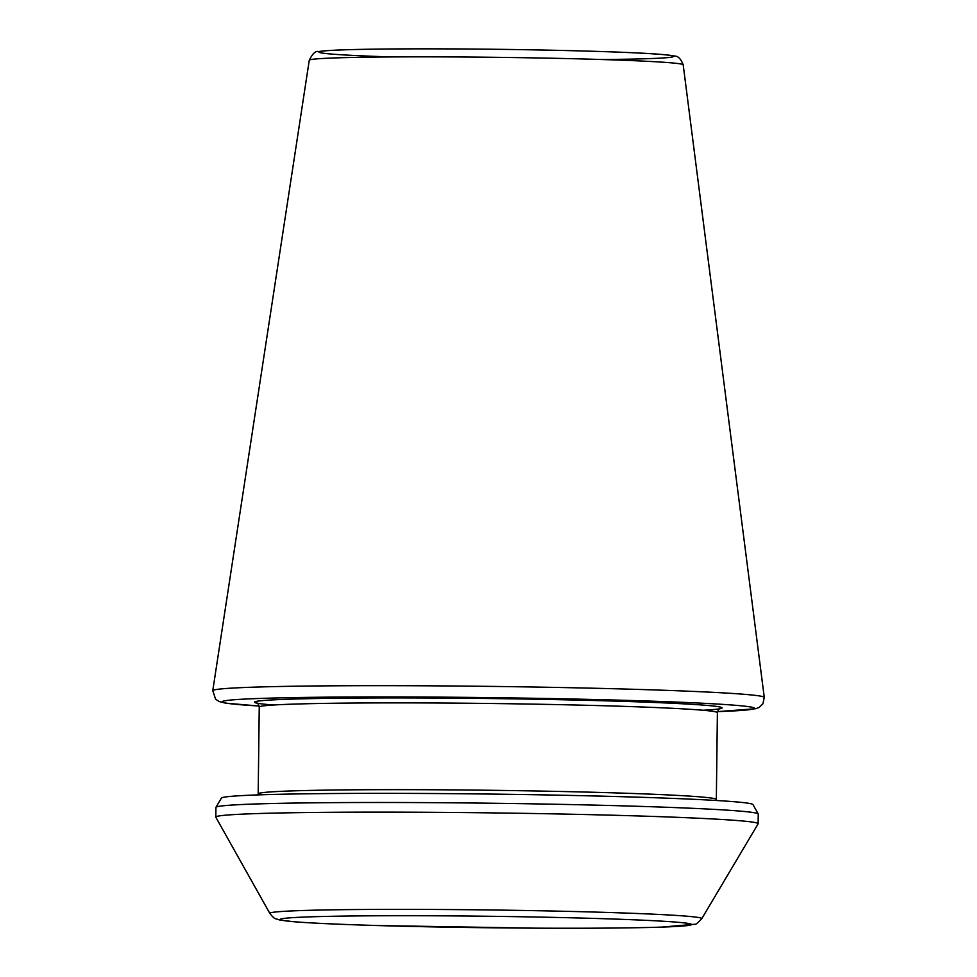 <?xml version="1.0" encoding="UTF-8"?>
<svg xmlns="http://www.w3.org/2000/svg" width="977" height="977" viewBox="0 0 977 977"><rect width="100%" height="100%" fill="white"/><g stroke="black" fill="none" stroke-linecap="round" stroke-linejoin="round"><path stroke-width="1.47" d="M221.425 798.087A265.829 7.425 0.7 0 1 487.291 794.032A265.829 7.425 0.7 0 1 752.986 804.584L758.237 813.951A271.203 7.572 0.7 0 0 487.181 803.179A271.203 7.572 0.7 0 0 215.941 807.32L221.425 798.087M683.192 64.812C680.932 58.889 678.075 55.97 674.606 56.068C662.15 53.137 595.152 50.853 516.381 49.571C424.311 48.191 333.108 48.74 318.685 51.586C315.718 50.645 312.579 53.527 309.269 60.244A186.986 5.215 0.7 0 1 496.292 57.325A186.986 5.215 0.7 0 1 683.192 64.812L764.27 697.407A275.77 7.706 0.7 0 0 488.61 686.367A275.77 7.706 0.7 0 0 212.766 690.666L215.612 699.214L219.092 701.523L225.516 703.135L259.149 706.041M390.959 56.947A177.423 4.958 0.7 0 1 364.812 49.314A177.423 4.958 0.7 0 1 627.93 52.538A177.423 4.958 0.7 0 1 601.612 59.524M259.149 706.029A266.22 7.437 0.7 0 1 316.658 697.273A266.22 7.437 0.7 0 1 660.244 701.462A266.22 7.437 0.7 0 1 717.521 711.622L755.795 708.716L759.227 707.36L762.878 703.831L764.27 697.407M273.645 705.015A233.918 6.534 0.7 0 1 488.463 698.518A233.918 6.534 0.7 0 1 703.049 710.255M256.804 703C257.537 702.695 258.343 704.051 259.247 707.067A229.094 6.399 0.7 0 1 488.402 703.464A229.094 6.399 0.7 0 1 717.399 712.66C718.376 709.668 719.219 708.337 719.939 708.667M259.247 707.067L258.184 793.837A229.094 6.399 0.7 0 1 487.34 790.246A229.094 6.399 0.7 0 1 716.336 799.442L717.399 712.66M269.835 913.41C275.514 920.419 274.879 917.977 279.312 919.919L293.039 921.665C310.417 923.094 338.775 924.401 378.111 925.561L533.735 928.15C588.484 928.431 631.069 928.089 661.502 927.112L694.806 924.254C695.429 924.889 697.749 923.033 701.767 918.685A216.015 6.033 0.7 0 0 485.874 909.917A216.015 6.033 0.7 0 0 269.835 913.41L215.819 817.212A271.203 7.572 0.7 0 1 487.071 812.827A271.203 7.572 0.7 0 1 758.115 823.831L758.237 813.951M533.65 928.15A205.573 5.74 0.7 0 1 288.667 917.94A205.573 5.74 0.7 0 1 634.879 919.846A205.573 5.74 0.7 0 1 533.65 928.15M309.269 60.244L212.766 690.666M258.184 793.837L258.05 794.899M716.446 800.505L716.336 799.442M215.819 817.212L215.941 807.32M701.767 918.685L758.115 823.831"/></g></svg>
